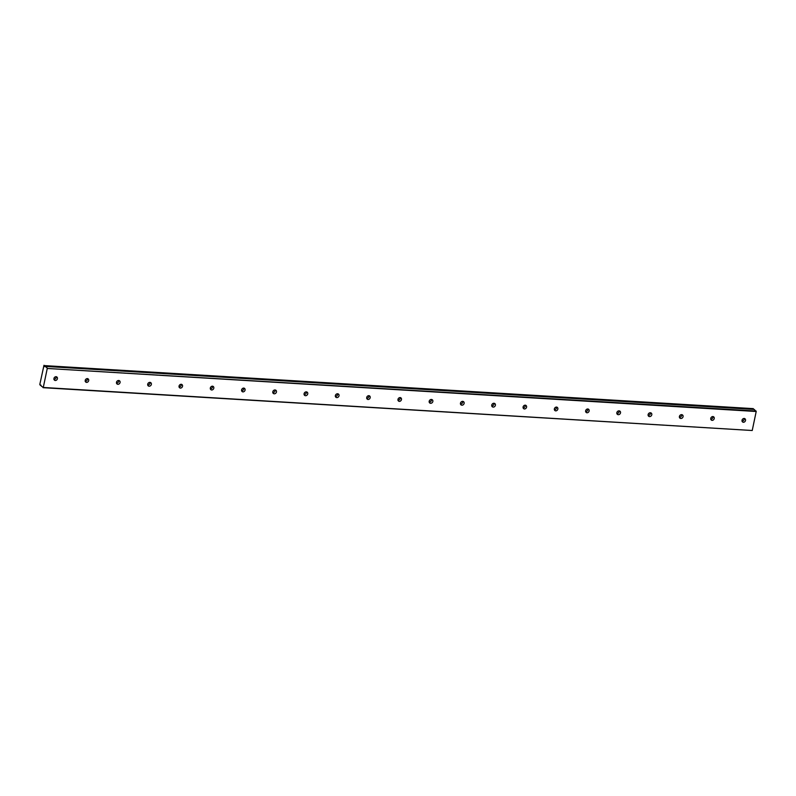 <?xml version="1.0" encoding="UTF-8"?>
<svg xmlns="http://www.w3.org/2000/svg" width="796" height="796" viewBox="0 0 796 796"><rect width="100%" height="100%" fill="white"/><g stroke="black" fill="none" stroke-linecap="round" stroke-linejoin="round"><path stroke-width="1.19" d="M741.971 421.094A2.04 1.731 130.4 0 0 744.21 418.457A2.04 1.731 130.4 0 0 743.384 422.278A2.04 1.731 130.4 0 0 744.19 418.457M53.879 379.324A2.04 1.731 130.4 0 0 56.118 376.687A2.04 1.731 130.4 0 0 55.302 380.508A2.04 1.731 130.4 0 0 56.098 376.687M85.152 381.224A2.04 1.731 130.4 0 0 87.401 378.588M86.575 382.408A2.04 1.731 130.4 0 0 87.371 378.588A2.04 1.731 130.4 0 0 86.575 382.408M116.435 383.125A2.04 1.731 130.4 0 0 118.674 380.488A2.04 1.731 130.4 0 0 117.848 384.309A2.04 1.731 130.4 0 0 118.654 380.478M147.708 385.015A2.04 1.731 130.4 0 0 149.956 382.379A2.04 1.731 130.4 0 0 149.131 386.209A2.04 1.731 130.4 0 0 149.927 382.379M178.991 386.916A2.04 1.731 130.4 0 0 181.229 384.279M180.403 388.1A2.04 1.731 130.4 0 0 181.209 384.279A2.04 1.731 130.4 0 0 180.403 388.1M210.263 388.816A2.04 1.731 130.4 0 0 212.502 386.179A2.04 1.731 130.4 0 0 211.686 390A2.04 1.731 130.4 0 0 212.482 386.179M241.536 390.717A2.04 1.731 130.4 0 0 243.785 388.08A2.04 1.731 130.4 0 0 242.959 391.901A2.04 1.731 130.4 0 0 243.755 388.08M272.819 392.617A2.04 1.731 130.4 0 0 275.058 389.98M274.232 393.801A2.04 1.731 130.4 0 0 275.038 389.97A2.04 1.731 130.4 0 0 274.232 393.801M304.092 394.508A2.04 1.731 130.4 0 0 306.341 391.871M305.515 395.702A2.04 1.731 130.4 0 0 306.311 391.871A2.04 1.731 130.4 0 0 305.515 395.702M335.375 396.408A2.04 1.731 130.4 0 0 337.613 393.771A2.04 1.731 130.4 0 0 336.788 397.602A2.04 1.731 130.4 0 0 337.594 393.771M366.648 398.308A2.04 1.731 130.4 0 0 368.886 395.672M368.07 399.493A2.04 1.731 130.4 0 0 368.866 395.672A2.04 1.731 130.4 0 0 368.07 399.493M397.92 400.209A2.04 1.731 130.4 0 0 400.169 397.572M399.343 401.393A2.04 1.731 130.4 0 0 400.139 397.572A2.04 1.731 130.4 0 0 399.343 401.393M429.203 402.109A2.04 1.731 130.4 0 0 431.442 399.473M430.616 403.293A2.04 1.731 130.4 0 0 431.422 399.463A2.04 1.731 130.4 0 0 430.616 403.293M460.476 404.01A2.04 1.731 130.4 0 0 462.725 401.363M461.899 405.194A2.04 1.731 130.4 0 0 462.695 401.363A2.04 1.731 130.4 0 0 461.899 405.194M491.759 405.9A2.04 1.731 130.4 0 0 493.998 403.264M493.172 407.094A2.04 1.731 130.4 0 0 493.978 403.264A2.04 1.731 130.4 0 0 493.172 407.094M523.032 407.801A2.04 1.731 130.4 0 0 525.27 405.164A2.04 1.731 130.4 0 0 524.455 408.985A2.04 1.731 130.4 0 0 525.251 405.164M554.305 409.701A2.04 1.731 130.4 0 0 556.553 407.064M555.727 410.885A2.04 1.731 130.4 0 0 556.523 407.064A2.04 1.731 130.4 0 0 555.727 410.885M585.587 411.602A2.04 1.731 130.4 0 0 587.826 408.965M587 412.786A2.04 1.731 130.4 0 0 587.806 408.965A2.04 1.731 130.4 0 0 587 412.786M616.86 413.502A2.04 1.731 130.4 0 0 619.109 410.865M618.283 414.686A2.04 1.731 130.4 0 0 619.079 410.855A2.04 1.731 130.4 0 0 618.283 414.686M648.143 415.393A2.04 1.731 130.4 0 0 648.163 415.403A2.04 1.731 130.4 0 0 650.382 412.756M649.556 416.587A2.04 1.731 130.4 0 0 650.352 412.756A2.04 1.731 130.4 0 0 649.556 416.587M679.416 417.293A2.04 1.731 130.4 0 0 681.655 414.656M680.839 418.487A2.04 1.731 130.4 0 0 681.635 414.656A2.04 1.731 130.4 0 0 680.839 418.487M710.689 419.194A2.04 1.731 130.4 0 0 712.937 416.557A2.04 1.731 130.4 0 0 712.112 420.378A2.04 1.731 130.4 0 0 712.908 416.557M40.297 385.284L41.004 385.324L40.327 385.254A1.164 0.517 93.5 0 1 40.676 384.995A1.164 0.517 93.5 0 1 40.835 385.065A1.164 0.517 93.5 0 1 41.123 385.931L43.282 387.473L47.263 368.458L756.2 411.492L752.23 430.507L43.282 387.473M742.937 418.815A3.492 2.975 -49.6 0 1 742.121 419.781M54.854 377.045A3.492 2.975 -49.6 0 1 54.028 378.01M86.127 378.946A3.492 2.975 -49.6 0 1 85.311 379.911M117.4 380.846A3.492 2.975 -49.6 0 1 116.584 381.801M148.683 382.747A3.492 2.975 -49.6 0 1 147.867 383.702M179.956 384.647A3.492 2.975 -49.6 0 1 179.14 385.602M211.239 386.538A3.492 2.975 -49.6 0 1 210.413 387.503M242.511 388.438A3.492 2.975 -49.6 0 1 241.695 389.403M273.784 390.339A3.492 2.975 -49.6 0 1 272.968 391.304M305.067 392.239A3.492 2.975 -49.6 0 1 304.251 393.194M336.34 394.139A3.492 2.975 -49.6 0 1 335.524 395.095M367.613 396.03A3.492 2.975 -49.6 0 1 366.797 396.995M398.895 397.93A3.492 2.975 -49.6 0 1 398.08 398.895M430.168 399.831A3.492 2.975 -49.6 0 1 429.352 400.796M461.451 401.731A3.492 2.975 -49.6 0 1 460.635 402.686M492.724 403.632A3.492 2.975 -49.6 0 1 491.908 404.587M523.997 405.522A3.492 2.975 -49.6 0 1 523.181 406.487M555.28 407.423A3.492 2.975 -49.6 0 1 554.464 408.388M586.553 409.323A3.492 2.975 -49.6 0 1 585.737 410.288M617.835 411.224A3.492 2.975 -49.6 0 1 617.019 412.189M649.108 413.124A3.492 2.975 -49.6 0 1 648.292 414.079M680.381 415.024A3.492 2.975 -49.6 0 1 679.565 415.98M711.664 416.915A3.492 2.975 -49.6 0 1 710.848 417.88M44.357 365.603L753.305 408.637M753.464 409.363A1.164 0.517 93.5 0 1 753.344 408.766M756.2 411.492L754.17 409.413M43.074 387.682L752.23 430.507M47.263 368.458L756.13 411.044M43.979 365.284L39.8 384.508L40.327 385.254M47.193 368.011L45.273 366.379L754.22 409.413L45.203 366.409A1.164 0.517 93.5 0 1 44.855 366.667A1.164 0.517 93.5 0 1 44.407 365.732M41.004 385.334L40.278 385.294"/></g></svg>
